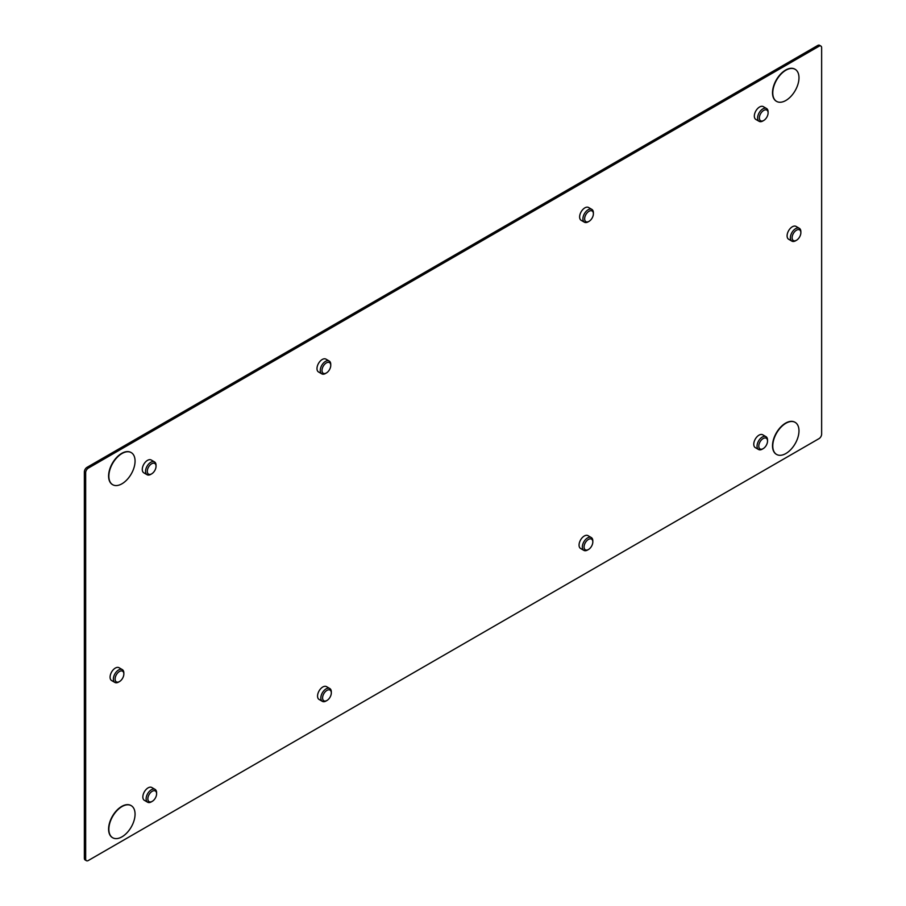 <?xml version="1.0" encoding="UTF-8"?>
<svg xmlns="http://www.w3.org/2000/svg" width="906" height="906" viewBox="0 0 906 906"><rect width="100%" height="100%" fill="white"/><g stroke="black" fill="none" stroke-linecap="round" stroke-linejoin="round"><path stroke-width="1.36" d="M776.476 101.325A18.528 10.702 -60 0 1 776.34 101.246A18.528 10.702 -60 0 1 772.512 92.763A18.528 10.702 -60 0 1 780.598 74.122A18.528 10.702 -60 0 1 794.879 69.15A18.528 10.702 -60 0 1 795.004 69.23M772.773 92.922A18.528 10.702 120 0 0 776.612 101.404A18.528 10.702 120 0 0 790.881 96.432A18.528 10.702 120 0 0 798.979 77.791A18.528 10.702 120 0 0 795.14 69.309A18.528 10.702 120 0 0 780.859 74.269A18.528 10.702 120 0 0 772.773 92.922M776.476 454.37A18.528 10.702 -60 0 1 776.34 454.302A18.528 10.702 -60 0 1 772.512 445.82A18.528 10.702 -60 0 1 780.598 427.168A18.528 10.702 -60 0 1 794.879 422.207A18.528 10.702 -60 0 1 795.004 422.275M772.773 445.967A18.528 10.702 120 0 0 776.612 454.45A18.528 10.702 120 0 0 790.881 449.489A18.528 10.702 120 0 0 798.979 430.837A18.528 10.702 120 0 0 795.14 422.355A18.528 10.702 120 0 0 780.859 427.315A18.528 10.702 120 0 0 772.773 445.967M112.571 484.631A18.528 10.702 -60 0 1 112.435 484.551A18.528 10.702 -60 0 1 108.595 476.069A18.528 10.702 -60 0 1 116.681 457.417A18.528 10.702 -60 0 1 130.962 452.456A18.528 10.702 -60 0 1 131.098 452.536M108.856 476.228A18.528 10.702 120 0 0 112.695 484.71A18.528 10.702 120 0 0 126.976 479.738A18.528 10.702 120 0 0 135.062 461.097A18.528 10.702 120 0 0 131.223 452.604A18.528 10.702 120 0 0 116.953 457.575A18.528 10.702 120 0 0 108.856 476.228M112.571 837.676A18.528 10.702 -60 0 1 112.435 837.608A18.528 10.702 -60 0 1 108.595 829.126A18.528 10.702 -60 0 1 116.681 810.474A18.528 10.702 -60 0 1 130.962 805.502A18.528 10.702 -60 0 1 131.098 805.581M108.856 829.273A18.528 10.702 120 0 0 112.695 837.756A18.528 10.702 120 0 0 126.976 832.795A18.528 10.702 120 0 0 135.062 814.143A18.528 10.702 120 0 0 131.223 805.661A18.528 10.702 120 0 0 116.953 810.621A18.528 10.702 120 0 0 108.856 829.273M151.245 474.065A7.418 4.281 -60 0 1 150.792 474.359A7.418 4.281 -60 0 1 147.089 474.721L143.805 472.83A7.418 4.281 -60 0 1 142.276 469.444A7.418 4.281 -60 0 1 145.504 461.981A7.418 4.281 -60 0 1 151.223 459.999L154.496 461.89A7.418 4.281 -60 0 1 156.036 465.276L156.036 466.284A6.172 3.567 -60 0 1 151.664 473.849A6.172 3.567 -60 0 1 147.293 471.335A6.172 3.567 -60 0 1 151.664 463.77A6.172 3.567 -60 0 1 156.036 466.284M147.089 474.721A7.418 4.281 -60 0 1 145.549 471.335A7.418 4.281 -60 0 1 148.788 463.872A7.418 4.281 -60 0 1 154.496 461.89M325.956 373.204A7.418 4.281 -60 0 1 325.503 373.487A7.418 4.281 -60 0 1 321.8 373.85L318.516 371.958A7.418 4.281 -60 0 1 316.987 368.572A7.418 4.281 -60 0 1 320.226 361.109A7.418 4.281 -60 0 1 325.934 359.127L329.206 361.018A7.418 4.281 -60 0 1 330.747 364.405L330.747 365.412A6.172 3.567 -60 0 1 326.375 372.978A6.172 3.567 -60 0 1 322.004 370.463A6.172 3.567 -60 0 1 326.375 362.898A6.172 3.567 -60 0 1 330.747 365.412M321.8 373.85A7.418 4.281 -60 0 1 320.26 370.463A7.418 4.281 -60 0 1 323.499 363A7.418 4.281 -60 0 1 329.206 361.018M762.739 448.855A7.418 4.281 -60 0 1 762.286 449.15A7.418 4.281 -60 0 1 758.582 449.512L755.298 447.621A7.418 4.281 -60 0 1 753.769 444.223A7.418 4.281 -60 0 1 757.008 436.771A7.418 4.281 -60 0 1 762.716 434.778L765.989 436.669A7.418 4.281 -60 0 1 767.529 440.067L767.529 441.075A6.172 3.567 -60 0 1 763.158 448.64A6.172 3.567 -60 0 1 758.786 446.114A6.172 3.567 -60 0 1 763.158 438.549A6.172 3.567 -60 0 1 767.529 441.075M758.582 449.512A7.418 4.281 -60 0 1 757.042 446.114A7.418 4.281 -60 0 1 760.281 438.663A7.418 4.281 -60 0 1 765.989 436.669M588.028 549.727A7.418 4.281 -60 0 1 587.575 550.01A7.418 4.281 -60 0 1 583.872 550.384L580.587 548.492A7.418 4.281 -60 0 1 579.059 545.095A7.418 4.281 -60 0 1 582.286 537.632A7.418 4.281 -60 0 1 588.005 535.65L591.278 537.541A7.418 4.281 -60 0 1 592.818 540.939L592.818 541.947A6.172 3.567 -60 0 1 588.447 549.512A6.172 3.567 -60 0 1 584.076 546.986A6.172 3.567 -60 0 1 588.447 539.421A6.172 3.567 -60 0 1 592.818 541.947M583.872 550.384A7.418 4.281 -60 0 1 582.332 546.986A7.418 4.281 -60 0 1 585.57 539.523A7.418 4.281 -60 0 1 591.278 537.541M119.06 681.788A7.418 4.281 -60 0 1 118.595 682.071A7.418 4.281 -60 0 1 114.892 682.445L111.619 680.553A7.418 4.281 -60 0 1 110.079 677.156A7.418 4.281 -60 0 1 113.318 669.704A7.418 4.281 -60 0 1 119.026 667.711L122.31 669.602A7.418 4.281 -60 0 1 123.839 672.999L123.839 674.007A6.172 3.567 -60 0 1 119.467 681.572A6.172 3.567 -60 0 1 115.107 679.047A6.172 3.567 -60 0 1 119.467 671.482A6.172 3.567 -60 0 1 123.839 674.007M114.892 682.445A7.418 4.281 -60 0 1 113.363 679.047A7.418 4.281 -60 0 1 116.591 671.595A7.418 4.281 -60 0 1 122.31 669.602M796.068 240.486A7.418 4.281 -60 0 1 795.615 240.769A7.418 4.281 -60 0 1 791.901 241.132L788.628 239.241A7.418 4.281 -60 0 1 787.099 235.854A7.418 4.281 -60 0 1 790.326 228.391A7.418 4.281 -60 0 1 796.046 226.409L799.318 228.301A7.418 4.281 -60 0 1 800.859 231.687L800.859 232.695A6.172 3.567 -60 0 1 796.487 240.26A6.172 3.567 -60 0 1 792.116 237.746A6.172 3.567 -60 0 1 796.487 230.181A6.172 3.567 -60 0 1 800.859 232.695M791.901 241.132A7.418 4.281 -60 0 1 790.372 237.746A7.418 4.281 -60 0 1 793.611 230.283A7.418 4.281 -60 0 1 799.318 228.301M326.522 700.7A7.418 4.281 -60 0 1 326.069 700.995A7.418 4.281 -60 0 1 322.366 701.357L319.093 699.466A7.418 4.281 -60 0 1 317.553 696.068A7.418 4.281 -60 0 1 320.792 688.617A7.418 4.281 -60 0 1 326.5 686.623L329.773 688.515A7.418 4.281 -60 0 1 331.313 691.912L331.313 692.92A6.172 3.567 -60 0 1 326.941 700.485A6.172 3.567 -60 0 1 322.581 697.96A6.172 3.567 -60 0 1 326.941 690.395A6.172 3.567 -60 0 1 331.313 692.92M322.366 701.357A7.418 4.281 -60 0 1 320.826 697.96A7.418 4.281 -60 0 1 324.065 690.508A7.418 4.281 -60 0 1 329.773 688.515M151.812 801.572A7.418 4.281 -60 0 1 151.359 801.855A7.418 4.281 -60 0 1 147.655 802.229L144.371 800.338A7.418 4.281 -60 0 1 142.842 796.94A7.418 4.281 -60 0 1 146.081 789.488A7.418 4.281 -60 0 1 151.789 787.495L155.062 789.386A7.418 4.281 -60 0 1 156.602 792.784L156.602 793.792A6.172 3.567 -60 0 1 152.231 801.357A6.172 3.567 -60 0 1 147.859 798.832A6.172 3.567 -60 0 1 152.231 791.266A6.172 3.567 -60 0 1 156.602 793.792M147.655 802.229A7.418 4.281 -60 0 1 146.115 798.832A7.418 4.281 -60 0 1 149.354 791.38A7.418 4.281 -60 0 1 155.062 789.386M763.305 120.702A7.418 4.281 -60 0 1 762.852 120.985A7.418 4.281 -60 0 1 759.149 121.347L755.876 119.456A7.418 4.281 -60 0 1 754.336 116.07A7.418 4.281 -60 0 1 757.575 108.607A7.418 4.281 -60 0 1 763.282 106.625L766.555 108.516A7.418 4.281 -60 0 1 768.095 111.902L768.095 112.91A6.172 3.567 -60 0 1 763.724 120.475A6.172 3.567 -60 0 1 759.364 117.961A6.172 3.567 -60 0 1 763.724 110.396A6.172 3.567 -60 0 1 768.095 112.91M759.149 121.347A7.418 4.281 -60 0 1 757.609 117.961A7.418 4.281 -60 0 1 760.847 110.498A7.418 4.281 -60 0 1 766.555 108.516M588.594 221.574A7.418 4.281 -60 0 1 588.141 221.857A7.418 4.281 -60 0 1 584.438 222.219L581.154 220.328A7.418 4.281 -60 0 1 579.625 216.942A7.418 4.281 -60 0 1 582.864 209.479A7.418 4.281 -60 0 1 588.572 207.497L591.845 209.388A7.418 4.281 -60 0 1 593.385 212.774L593.385 213.782A6.172 3.567 -60 0 1 589.013 221.347A6.172 3.567 -60 0 1 584.642 218.833A6.172 3.567 -60 0 1 589.013 211.268A6.172 3.567 -60 0 1 593.385 213.782M584.438 222.219A7.418 4.281 -60 0 1 582.898 218.833A7.418 4.281 -60 0 1 586.137 211.37A7.418 4.281 -60 0 1 591.845 209.388M86.432 860.7L85.119 859.941A3.703 2.14 -60 0 1 84.36 858.242L85.662 859.001A3.703 2.14 120 0 0 86.432 860.7A3.703 2.14 120 0 0 88.29 860.519L819.024 438.629A3.703 2.14 120 0 0 821.64 434.087L821.64 47.758A3.703 2.14 120 0 0 820.881 46.059A3.703 2.14 120 0 0 819.024 46.24L88.29 468.13A3.703 2.14 120 0 0 85.662 472.672L84.36 471.913A3.703 2.14 -60 0 1 86.976 467.371L88.29 468.13M85.662 859.001L85.662 472.672M84.36 858.242L84.36 471.913M86.976 467.371L817.71 45.481A3.703 2.14 -60 0 1 819.568 45.3L820.881 46.059M817.71 45.481L819.024 46.24M151.664 473.849L150.792 474.359M326.375 372.978L325.503 373.487M763.158 448.64L762.286 449.15M588.447 549.512L587.575 550.01M119.467 681.572L118.595 682.071M796.487 240.26L795.615 240.769M326.941 700.485L326.069 700.995M152.231 801.357L151.359 801.855M763.724 120.475L762.852 120.985M589.013 221.347L588.141 221.857"/></g></svg>
